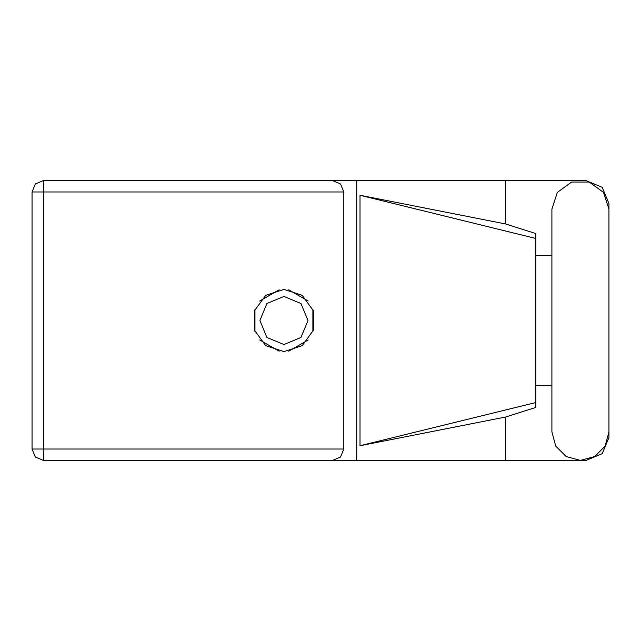 <?xml version="1.0" encoding="UTF-8"?>
<svg xmlns="http://www.w3.org/2000/svg" width="641" height="641" viewBox="0 0 641 641"><rect width="100%" height="100%" fill="white"/><g stroke="black" fill="none" stroke-linecap="round" stroke-linejoin="round"><path stroke-width="0.96" d="M505.533 417.043L359.978 445.751L359.978 195.249L535.812 238.468L535.812 407.412L505.533 417.043L505.533 460.382L43.388 460.382L43.388 449.045L343.816 449.045L340.491 457.065L332.479 460.382M535.812 393.638L535.812 247.362M343.816 191.955L32.05 191.955L32.05 449.045L35.367 457.065L43.388 460.382L35.367 457.065L32.05 449.045L43.388 449.045L43.388 180.618L332.479 180.618L340.491 183.935L343.816 191.955L343.816 449.045M283.931 289.411L265.654 295.349L254.365 310.893L254.365 330.107L265.654 345.651L283.931 351.589L302.199 345.651L313.489 330.107L313.489 310.893L302.199 295.349L283.931 289.411M608.95 209.142L603.502 192.38L589.239 182.012L571.612 182.012L557.35 192.38L551.901 209.142L551.901 431.858L555.723 446.12L566.163 456.56L580.425 460.382L594.688 456.56L605.128 446.12L608.95 431.858L608.95 209.142M259.885 320.5L266.928 337.503L283.931 344.546L300.933 337.503L307.976 320.5L300.933 303.497L283.931 296.454L266.928 303.497L259.885 320.5M505.533 460.382L586.09 460.382L602.252 453.684L608.95 437.523L608.95 385.537M608.95 255.463L608.95 203.477L602.252 187.316L586.09 180.618L505.533 180.618L505.533 223.957L535.812 233.588L535.812 238.468M32.05 191.955L35.367 183.935L43.388 180.618M279.172 289.78L259.709 301.022M308.153 301.022L288.69 289.78M312.912 331.742L312.912 309.258M288.69 351.22L308.153 339.978M259.709 339.978L279.172 351.22M254.95 309.258L254.95 331.742M551.901 385.537L535.812 385.537M535.812 255.463L551.901 255.463M505.533 223.957L359.978 195.249M505.533 180.618L356.741 180.618L356.741 460.382M356.741 180.618L332.479 180.618M359.978 445.751L535.812 402.532"/></g></svg>
